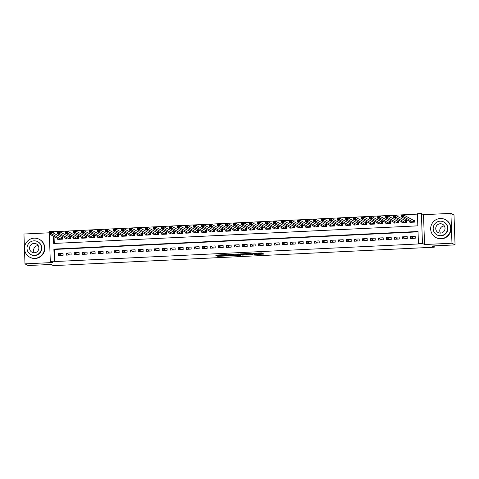 <?xml version="1.0" encoding="UTF-8"?>
<svg xmlns="http://www.w3.org/2000/svg" width="479" height="479" viewBox="0 0 479 479"><rect width="100%" height="100%" fill="white"/><g stroke="black" fill="none" stroke-linecap="round" stroke-linejoin="round"><path stroke-width="0.72" d="M254.325 254.571L263.977 254.092L261.785 252.9L252.535 253.271L256.87 253.499L253.199 253.96L257.995 254.109L254.325 254.571M217.789 255.882L217.119 255.978L217.741 256.319L218.646 256.343L228.591 255.804L226.399 254.612L225.489 254.583L215.55 255.121L217.203 255.564L225.669 254.864L227.13 255.672L217.789 255.882M418.035 231.854L54.498 249.445L54.923 261.546L54.307 261.211L50.301 261.402L49.259 231.561L53.259 231.369L53.319 233.004M455.05 244.883L451.96 243.206L450.919 213.365L454.008 215.041L455.05 244.883L432.04 245.996L434.267 247.2L53.313 265.635L51.091 264.432L28.081 265.546L24.992 263.869L52.403 262.54L50.301 261.402M450.919 213.365L423.508 214.694L424.55 244.535L451.96 243.206M424.55 244.535L422.448 243.398L418.448 243.589L418.023 231.495L53.882 249.11L54.307 261.211M54.923 261.546L419.065 243.925L418.448 243.589M242.17 255.133L253.02 254.618L250.828 253.427L249.924 253.397L239.979 253.942L242.17 255.133L242.14 254.331L246.463 254.193M240.135 255.307L229.956 255.726L227.77 254.541L232.405 254.247L234.195 254.756L237.734 254.654L238.41 254.565L237.476 254.05L238.578 254.002L240.793 255.199L240.135 255.307L240.117 254.834M49.301 232.8L23.95 234.027L24.992 263.869M57.725 238.548L57.755 239.392L62.557 239.159L62.486 237.141L61.084 237.213M65.731 238.165L65.761 239.003L70.563 238.77L70.491 236.758L69.09 236.824M73.73 237.776L73.76 238.62L78.562 238.386L78.496 236.369L77.095 236.434M81.735 237.386L81.765 238.231L86.567 237.997L86.495 235.979L85.094 236.051M89.741 237.003L89.771 237.841L94.573 237.608L94.501 235.596L93.1 235.662M97.74 236.614L97.77 237.458L102.572 237.225L102.5 235.207L101.105 235.273M105.745 236.225L105.775 237.069L110.577 236.836L110.505 234.818L109.104 234.89M113.751 235.842L113.78 236.68L118.582 236.446L118.511 234.435L117.11 234.5M121.75 235.452L121.78 236.297L126.582 236.063L126.51 234.045L125.109 234.111M129.755 235.063L129.785 235.907L134.587 235.674L134.515 233.656L133.114 233.728M137.76 234.674L137.784 235.518L142.586 235.285L142.52 233.273L141.119 233.339M145.76 234.291L145.79 235.135L150.592 234.902L150.52 232.884L149.119 232.95M153.765 233.902L153.795 234.746L158.597 234.512L158.525 232.495L157.124 232.566M161.764 233.512L161.794 234.357L166.596 234.123L166.53 232.111L165.129 232.177M169.77 233.129L169.8 233.968L174.601 233.74L174.53 231.722L173.129 231.788M177.775 232.74L177.805 233.584L182.607 233.351L182.535 231.333L181.134 231.405M185.774 232.351L185.804 233.195L190.606 232.962L190.54 230.95L189.139 231.016M193.779 231.968L193.809 232.806L198.611 232.578L198.54 230.561L197.138 230.627M201.785 231.579L201.815 232.423L206.617 232.189L206.545 230.171L205.144 230.243M209.784 231.189L209.814 232.034L214.616 231.8L214.544 229.788L213.149 229.854M217.789 230.806L217.819 231.644L222.621 231.417L222.549 229.399L221.148 229.465M225.795 230.417L225.825 231.261L230.627 231.028L230.555 229.01L229.154 229.076M233.794 230.028L233.824 230.872L238.626 230.638L238.554 228.621L237.153 228.693M241.799 229.645L241.829 230.483L246.631 230.255L246.559 228.238L245.158 228.303M249.804 229.255L249.828 230.1L254.63 229.866L254.565 227.848L253.163 227.914M257.804 228.866L257.834 229.71L262.636 229.477L262.564 227.459L261.163 227.531M265.809 228.483L265.839 229.321L270.641 229.094L270.569 227.076L269.168 227.142M273.808 228.094L273.838 228.938L278.64 228.705L278.574 226.687L277.173 226.753M281.814 227.705L281.844 228.549L286.646 228.315L286.574 226.298L285.173 226.369M289.819 227.321L289.849 228.16L294.651 227.932L294.579 225.914L293.178 225.98M297.818 226.932L297.848 227.776L302.65 227.543L302.584 225.525L301.183 225.591M305.824 226.543L305.853 227.387L310.655 227.154L310.584 225.136L309.183 225.208M313.829 226.16L313.859 226.998L318.661 226.765L318.589 224.753L317.188 224.819M321.828 225.771L321.858 226.615L326.66 226.381L326.588 224.364L325.193 224.429M329.833 225.381L329.863 226.226L334.665 225.992L334.593 223.974L333.192 224.046M337.839 224.998L337.869 225.837L342.671 225.603L342.599 223.591L341.198 223.657M345.838 224.609L345.868 225.453L350.67 225.22L350.598 223.202L349.203 223.268M353.843 224.22L353.873 225.064L358.675 224.831L358.603 222.813L357.202 222.885M361.849 223.837L361.873 224.675L366.674 224.441L366.609 222.43L365.208 222.496M369.848 223.448L369.878 224.292L374.68 224.058L374.608 222.04L373.207 222.106M377.853 223.058L377.883 223.903L382.685 223.669L382.613 221.651L381.212 221.723M385.852 222.675L385.882 223.513L390.684 223.28L390.619 221.268L389.217 221.334M393.858 222.286L393.888 223.13L398.69 222.897L398.618 220.879L397.217 220.945M401.863 221.897L401.893 222.741L406.695 222.507L406.623 220.49L405.222 220.562M410.455 238.482L415.257 238.255L415.191 236.237L410.389 236.47L410.455 238.482M402.456 238.871L407.258 238.638L407.186 236.626L402.384 236.854L402.456 238.871M394.451 239.261L399.252 239.027L399.181 237.009L394.379 237.243L394.451 239.261M386.445 239.644L391.247 239.416L391.181 237.398L386.379 237.632L386.445 239.644M378.446 240.033L383.248 239.799L383.176 237.788L378.374 238.015L378.446 240.033M370.441 240.422L375.243 240.189L375.171 238.171L370.369 238.404L370.441 240.422M362.441 240.805L367.243 240.578L367.171 238.56L362.369 238.793L362.441 240.805M354.436 241.194L359.238 240.961L359.166 238.949L354.364 239.177L354.436 241.194M346.431 241.584L351.233 241.35L351.167 239.332L346.365 239.566L346.431 241.584M338.431 241.973L343.233 241.739L343.162 239.722L338.36 239.955L338.431 241.973M330.426 242.356L335.228 242.123L335.156 240.111L330.354 240.338L330.426 242.356M322.421 242.745L327.223 242.512L327.157 240.494L322.355 240.727L322.421 242.745M314.422 243.134L319.224 242.901L319.152 240.883L314.35 241.117L314.422 243.134M306.416 243.518L311.218 243.284L311.146 241.272L306.344 241.5L306.416 243.518M298.411 243.907L303.213 243.673L303.147 241.656L298.345 241.889L298.411 243.907M290.412 244.296L295.214 244.062L295.142 242.045L290.34 242.278L290.412 244.296M282.406 244.679L287.208 244.446L287.137 242.434L282.335 242.661L282.406 244.679M274.401 245.068L279.203 244.835L279.137 242.817L274.335 243.051L274.401 245.068M266.402 245.458L271.204 245.224L271.132 243.206L266.33 243.44L266.402 245.458M258.397 245.841L263.199 245.607L263.127 243.595L258.325 243.829L258.397 245.841M250.397 246.23L255.199 245.996L255.127 243.979L250.325 244.212L250.397 246.23M242.392 246.619L247.194 246.386L247.122 244.368L242.32 244.601L242.392 246.619M234.387 247.002L239.189 246.775L239.117 244.757L234.321 244.991L234.387 247.002M226.387 247.392L231.189 247.158L231.118 245.14L226.316 245.374L226.387 247.392M218.382 247.781L223.184 247.547L223.112 245.529L218.31 245.763L218.382 247.781M210.377 248.164L215.179 247.936L215.113 245.919L210.311 246.152L210.377 248.164M202.377 248.553L207.179 248.32L207.108 246.302L202.306 246.535L202.377 248.553M194.372 248.942L199.174 248.709L199.102 246.691L194.3 246.924L194.372 248.942M186.367 249.325L191.169 249.098L191.103 247.08L186.301 247.314L186.367 249.325M178.368 249.715L183.17 249.481L183.098 247.463L178.296 247.697L178.368 249.715M170.362 250.104L175.164 249.87L175.092 247.853L170.29 248.086L170.362 250.104M162.357 250.487L167.159 250.26L167.093 248.242L162.291 248.475L162.357 250.487M154.358 250.876L159.16 250.643L159.088 248.625L154.286 248.858L154.358 250.876M146.352 251.265L151.154 251.032L151.083 249.014L146.281 249.248L146.352 251.265M138.353 251.649L143.155 251.421L143.083 249.403L138.281 249.637L138.353 251.649M130.348 252.038L135.15 251.804L135.078 249.793L130.276 250.02L130.348 252.038M122.343 252.427L127.145 252.194L127.073 250.176L122.271 250.409L122.343 252.427M114.343 252.81L119.145 252.583L119.073 250.565L114.271 250.798L114.343 252.81M106.338 253.199L111.14 252.966L111.068 250.954L106.266 251.182L106.338 253.199M98.333 253.589L103.135 253.355L103.069 251.337L98.267 251.571L98.333 253.589M90.333 253.972L95.135 253.744L95.064 251.726L90.262 251.96L90.333 253.972M82.328 254.361L87.13 254.127L87.058 252.116L82.256 252.343L82.328 254.361M74.323 254.75L79.125 254.517L79.059 252.499L74.257 252.732L74.323 254.75M66.324 255.139L71.126 254.906L71.054 252.888L66.252 253.122L66.324 255.139M63.048 253.277L58.246 253.505L58.318 255.523L63.12 255.289L63.048 253.277M417.419 214.113L53.882 231.704L53.935 233.339M54.049 236.56L54.289 243.44M409.862 221.508L409.892 222.352L414.694 222.118L414.628 220.106L413.227 220.172M434.267 247.2L434.219 245.889M53.882 231.704L53.259 231.369M53.432 236.225L53.684 243.464L417.826 225.849L417.407 213.748L421.406 213.556L422.448 243.398M423.508 214.694L421.406 213.556M54.498 249.445L53.882 249.11M410.389 236.47L413.808 238.32M402.384 236.854L405.809 238.71M394.379 237.243L397.804 239.099M386.379 237.632L389.798 239.482M378.374 238.015L381.799 239.871M370.369 238.404L373.794 240.26M362.369 238.793L365.788 240.644M354.364 239.177L357.789 241.033M346.365 239.566L349.784 241.422M338.36 239.955L341.784 241.805M330.354 240.338L333.779 242.194M322.355 240.727L325.774 242.584M314.35 241.117L317.775 242.967M306.344 241.5L309.769 243.356M298.345 241.889L301.764 243.745M290.34 242.278L293.765 244.128M282.335 242.661L285.759 244.518M274.335 243.051L277.754 244.907M266.33 243.44L269.755 245.296M258.325 243.829L261.75 245.679M250.325 244.212L253.744 246.068M242.32 244.601L245.745 246.457M234.321 244.991L237.74 246.841M226.316 245.374L229.74 247.23M218.31 245.763L221.735 247.619M210.311 246.152L213.73 248.002M202.306 246.535L205.731 248.391M194.3 246.924L197.725 248.781M186.301 247.314L189.72 249.164M178.296 247.697L181.721 249.553M170.29 248.086L173.715 249.942M162.291 248.475L165.71 250.325M154.286 248.858L157.711 250.715M146.281 249.248L149.705 251.104M138.281 249.637L141.7 251.487M130.276 250.02L133.701 251.876M122.271 250.409L125.696 252.265M114.271 250.798L117.69 252.649M106.266 251.182L109.691 253.038M98.267 251.571L101.686 253.427M90.262 251.96L93.686 253.81M82.256 252.343L85.681 254.199M74.257 252.732L77.676 254.588M66.252 253.122L69.677 254.972M58.246 253.505L61.671 255.361M257.971 253.373L257.995 254.109M256.882 253.098L257.965 253.307M258.007 253.631L262.72 253.403M241.206 253.822L242.14 254.331M251.762 253.936L251.786 254.6L250.176 254.72L247.272 254.63L245.961 253.918L249.864 253.553L251.78 254.588L251.756 253.93M234.315 254.78L230.836 254.948L230.86 255.756M228.992 254.415L230.836 254.948M235.117 255.253L239.344 255.079L237.901 254.75L234.596 254.966L235.117 255.253M410.79 222.31L410.778 222.005M402.15 216.382L402.947 216.346L402.923 215.538L402.12 215.574L401.731 217.101L401.659 215.089L403.659 214.987L403.731 217.005L401.731 217.101L411.293 222.286M414.634 220.388L413.323 220.226L403.659 214.987L402.923 215.538M413.293 222.19L402.947 216.346M401.659 215.089L402.12 215.574M440.441 233.117A4.7 4.628 118.4 0 1 444.338 225.932M441.015 238.674A10.131 9.975 -61.6 0 0 445.488 219.681A10.131 9.975 -61.6 0 0 430.926 226.375A10.131 9.975 -61.6 0 0 441.015 238.674M435.842 237.494L436.147 237.662A10.131 9.975 -61.6 0 0 450.709 230.968A10.131 9.975 -61.6 0 0 445.799 219.849L445.488 219.681M443.853 222.022L444.141 222.178A7.293 7.185 118.4 0 1 440.919 235.848A7.293 7.185 118.4 0 1 437.189 235.003L436.908 234.848A7.293 7.185 -61.6 0 0 447.392 230.028A7.293 7.185 -61.6 0 0 440.129 221.178A7.293 7.185 -61.6 0 0 436.908 234.848M440.219 223.759A4.7 4.628 -61.6 0 0 438.141 232.566A4.7 4.628 -61.6 0 0 444.901 229.465A4.7 4.628 -61.6 0 0 440.219 223.759M34.278 252.768A4.7 4.628 118.4 0 1 38.176 245.583M34.859 258.325A10.131 9.975 -61.6 0 0 39.332 239.338A10.131 9.975 -61.6 0 0 24.764 246.032A10.131 9.975 -61.6 0 0 34.859 258.325M29.68 257.151L29.991 257.319A10.131 9.975 -61.6 0 0 44.553 250.625A10.131 9.975 -61.6 0 0 39.637 239.506L39.332 239.338M37.691 241.679L37.979 241.829A7.293 7.185 118.4 0 1 34.757 255.505A7.293 7.185 118.4 0 1 31.033 254.654L30.746 254.499A7.293 7.185 -61.6 0 0 41.23 249.685A7.293 7.185 -61.6 0 0 33.967 240.829A7.293 7.185 -61.6 0 0 30.746 254.499M34.057 243.41A4.7 4.628 -61.6 0 0 31.979 252.223A4.7 4.628 -61.6 0 0 38.739 249.116A4.7 4.628 -61.6 0 0 34.057 243.41M402.785 222.699L402.779 222.394M394.145 216.771L394.947 216.73L394.918 215.921L394.115 215.963L393.726 217.49L393.654 215.472L395.66 215.376L395.726 217.394L393.726 217.49L403.294 222.675M406.635 220.771L405.324 220.615L395.66 215.376L394.918 215.921M405.294 222.573L394.947 216.73M393.654 215.472L394.115 215.963M394.786 223.082L394.774 222.783M386.14 217.155L386.942 217.119L386.912 216.31L386.116 216.352L385.721 217.879L385.655 215.861L387.655 215.766L387.727 217.783L385.721 217.879L395.289 223.058M398.63 221.16L397.319 220.999L387.655 215.766L386.912 216.31M397.289 222.963L386.942 217.119M385.655 215.861L386.116 216.352M386.781 223.471L386.769 223.166M378.141 217.544L378.937 217.508L378.913 216.7L378.111 216.736L377.721 218.262L377.65 216.251L379.649 216.155L379.721 218.167L377.721 218.262L387.283 223.448M390.625 221.549L389.313 221.388L379.649 216.155L378.913 216.7M389.283 223.352L378.937 217.508M377.65 216.251L378.111 216.736M378.775 223.861L378.769 223.555M370.135 217.933L370.938 217.891L370.908 217.089L370.105 217.125L369.716 218.652L369.644 216.634L371.65 216.538L371.716 218.556L369.716 218.652L379.284 223.837M382.625 221.939L381.314 221.777L371.65 216.538L370.908 217.089M381.284 223.735L370.938 217.891M369.644 216.634L370.105 217.125M370.776 224.244L370.764 223.944M362.13 218.316L362.932 218.28L362.902 217.472L362.106 217.514L361.717 219.041L361.645 217.023L363.645 216.927L363.717 218.945L361.717 219.041L371.279 224.22M374.62 222.322L373.309 222.16L363.645 216.927L362.902 217.472M373.279 224.124L362.932 218.28M361.645 217.023L362.106 217.514M362.771 224.633L362.759 224.328M354.131 218.705L354.927 218.669L354.903 217.861L354.101 217.897L353.712 219.424L353.64 217.412L355.64 217.316L355.711 219.328L353.712 219.424L363.274 224.609M366.615 222.711L365.303 222.549L355.64 217.316L354.903 217.861M365.279 224.513L354.927 218.669M353.64 217.412L354.101 217.897M354.771 225.022L354.759 224.717M346.125 219.095L346.928 219.053L346.898 218.25L346.095 218.286L345.706 219.813L345.634 217.795L347.64 217.7L347.706 219.717L345.706 219.813L355.274 224.998M358.615 223.1L357.304 222.939L347.64 217.7L346.898 218.25M357.274 224.896L346.928 219.053M345.634 217.795L346.095 218.286M346.766 225.405L346.754 225.106M338.126 219.478L338.922 219.442L338.892 218.634L338.096 218.675L337.707 220.202L337.635 218.184L339.635 218.089L339.707 220.106L337.707 220.202L347.269 225.381M350.61 223.483L349.299 223.322L339.635 218.089L338.892 218.634M349.269 225.286L338.922 219.442M337.635 218.184L338.096 218.675M338.761 225.795L338.749 225.489M330.121 219.867L330.923 219.831L330.893 219.023L330.091 219.059L329.702 220.591L329.63 218.574L331.63 218.478L331.702 220.49L329.702 220.591L339.264 225.771M342.605 223.873L341.293 223.711L331.63 218.478L330.893 219.023M341.27 225.675L330.923 219.831M329.63 218.574L330.091 219.059M330.761 226.184L330.75 225.878M322.116 220.256L322.918 220.214L322.888 219.412L322.092 219.448L321.696 220.975L321.631 218.957L323.63 218.861L323.696 220.879L321.696 220.975L331.264 226.16M334.605 224.262L333.294 224.1L323.63 218.861L322.888 219.412M333.264 226.058L322.918 220.214M321.631 218.957L322.092 219.448M322.756 226.567L322.744 226.268M314.116 220.639L314.913 220.603L314.889 219.795L314.086 219.837L313.697 221.364L313.625 219.346L315.625 219.25L315.697 221.268L313.697 221.364L323.259 226.543M326.6 224.645L325.289 224.483L315.625 219.25L314.889 219.795M325.259 226.447L314.913 220.603M313.625 219.346L314.086 219.837M314.751 226.956L314.745 226.651M306.111 221.029L306.913 220.993L306.883 220.184L306.081 220.22L305.692 221.753L305.62 219.735L307.62 219.639L307.692 221.651L305.692 221.753L315.26 226.932M318.595 225.034L317.284 224.873L307.62 219.639L306.883 220.184M317.26 226.836L306.913 220.993M305.62 219.735L306.081 220.22M306.752 227.345L306.74 227.04M298.106 221.418L298.908 221.376L298.878 220.574L298.082 220.609L297.687 222.136L297.621 220.118L299.62 220.023L299.692 222.04L297.687 222.136L307.255 227.321M310.596 225.423L309.284 225.262L299.62 220.023L298.878 220.574M309.254 227.22L298.908 221.376M297.621 220.118L298.082 220.609M298.746 227.729L298.734 227.429M290.106 221.801L290.903 221.765L290.879 220.957L290.076 220.999L289.687 222.525L289.615 220.508L291.615 220.412L291.687 222.43L289.687 222.525L299.249 227.705M302.59 225.807L301.279 225.645L291.615 220.412L290.879 220.957M301.249 227.609L290.903 221.765M289.615 220.508L290.076 220.999M290.741 228.118L290.735 227.812M282.101 222.19L282.903 222.154L282.873 221.346L282.071 221.382L281.682 222.915L281.61 220.897L283.616 220.801L283.682 222.813L281.682 222.915L291.25 228.094M294.591 226.196L293.28 226.034L283.616 220.801L282.873 221.346M293.25 227.998L282.903 222.154M281.61 220.897L282.071 221.382M282.742 228.507L282.73 228.202M274.096 222.579L274.898 222.537L274.868 221.735L274.072 221.771L273.677 223.298L273.611 221.28L275.611 221.184L275.682 223.202L273.677 223.298L283.245 228.483M286.586 226.585L285.274 226.423L275.611 221.184L274.868 221.735M285.245 228.387L274.898 222.537M273.611 221.28L274.072 221.771M274.736 228.89L274.724 228.591M266.096 222.969L266.893 222.927L266.869 222.118L266.067 222.16L265.677 223.687L265.606 221.669L267.605 221.573L267.677 223.591L265.677 223.687L275.239 228.866M278.58 226.968L277.269 226.806L267.605 221.573L266.869 222.118M277.239 228.77L266.893 222.927M265.606 221.669L266.067 222.16M266.731 229.279L266.725 228.974M258.091 223.352L258.894 223.316L258.864 222.507L258.061 222.543L257.672 224.076L257.6 222.058L259.606 221.963L259.672 223.974L257.672 224.076L267.24 229.255M270.581 227.357L269.27 227.196L259.606 221.963L258.864 222.507M269.24 229.16L258.894 223.316M257.6 222.058L258.061 222.543M258.732 229.669L258.72 229.363M250.086 223.741L250.888 223.699L250.858 222.897L250.062 222.933L249.673 224.459L249.601 222.448L251.601 222.346L251.673 224.364L249.673 224.459L259.235 229.645M262.576 227.747L261.265 227.585L251.601 222.346L250.858 222.897M261.235 229.549L250.888 223.699M249.601 222.448L250.062 222.933M250.727 230.052L250.715 229.752M242.087 224.13L242.883 224.088L242.859 223.28L242.057 223.322L241.667 224.849L241.596 222.831L243.595 222.735L243.667 224.753L241.667 224.849L251.23 230.028M254.571 228.13L253.259 227.968L243.595 222.735L242.859 223.28M253.235 229.932L242.883 224.088M241.596 222.831L242.057 223.322M242.727 230.441L242.715 230.136M234.081 224.513L234.884 224.477L234.854 223.669L234.051 223.711L233.662 225.238L233.59 223.22L235.596 223.124L235.662 225.136L233.662 225.238L243.23 230.417M246.571 228.519L245.26 228.357L235.596 223.124L234.854 223.669M245.23 230.321L234.884 224.477M233.59 223.22L234.051 223.711M234.722 230.83L234.71 230.525M226.076 224.902L226.878 224.861L226.848 224.058L226.052 224.094L225.663 225.621L225.591 223.609L227.591 223.507L227.663 225.525L225.663 225.621L235.225 230.806M238.566 228.908L237.255 228.746L227.591 223.507L226.848 224.058M237.225 230.71L226.878 224.861M225.591 223.609L226.052 224.094M226.717 231.219L226.705 230.914M218.077 225.292L218.879 225.25L218.849 224.441L218.047 224.483L217.658 226.01L217.586 223.992L219.586 223.897L219.657 225.914L217.658 226.01L227.22 231.189M230.561 229.291L229.249 229.13L219.586 223.897L218.849 224.441M229.225 231.094L218.879 225.25M217.586 223.992L218.047 224.483M218.717 231.602L218.705 231.303M210.071 225.675L210.874 225.639L210.844 224.831L210.042 224.873L209.652 226.399L209.586 224.382L211.586 224.286L211.652 226.298L209.652 226.399L219.22 231.579M222.561 229.681L221.25 229.519L211.586 224.286L210.844 224.831M221.22 231.483L210.874 225.639M209.586 224.382L210.042 224.873M210.712 231.992L210.7 231.686M202.072 226.064L202.868 226.022L202.845 225.22L202.042 225.256L201.653 226.783L201.581 224.771L203.581 224.669L203.653 226.687L201.653 226.783L211.215 231.968M214.556 230.07L213.245 229.908L203.581 224.669L202.845 225.22M213.215 231.872L202.868 226.022M201.581 224.771L202.042 225.256M202.707 232.381L202.701 232.076M194.067 226.453L194.869 226.411L194.839 225.603L194.037 225.645L193.648 227.172L193.576 225.154L195.576 225.058L195.648 227.076L193.648 227.172L203.216 232.351M206.551 230.453L205.24 230.291L195.576 225.058L194.839 225.603M205.216 232.255L194.869 226.411M193.576 225.154L194.037 225.645M194.708 232.764L194.696 232.465M186.062 226.836L186.864 226.801L186.834 225.992L186.038 226.034L185.642 227.561L185.577 225.543L187.576 225.447L187.648 227.465L185.642 227.561L195.21 232.74M198.551 230.842L197.24 230.68L187.576 225.447L186.834 225.992M197.21 232.644L186.864 226.801M185.577 225.543L186.038 226.034M186.702 233.153L186.69 232.848M178.062 227.226L178.859 227.184L178.835 226.381L178.032 226.417L177.643 227.944L177.571 225.932L179.571 225.831L179.643 227.848L177.643 227.944L187.205 233.129M190.546 231.231L189.235 231.07L179.571 225.831L178.835 226.381M189.205 233.034L178.859 227.184M177.571 225.932L178.032 226.417M178.697 233.542L178.691 233.237M170.057 227.615L170.859 227.573L170.829 226.765L170.027 226.806L169.638 228.333L169.566 226.316L171.566 226.22L171.638 228.238L169.638 228.333L179.206 233.512M182.547 231.614L181.23 231.453L171.566 226.22L170.829 226.765M181.206 233.417L170.859 227.573M169.566 226.316L170.027 226.806M170.698 233.926L170.686 233.626M162.052 227.998L162.854 227.962L162.824 227.154L162.028 227.196L161.633 228.722L161.567 226.705L163.567 226.609L163.638 228.627L161.633 228.722L171.201 233.902M174.542 232.004L173.23 231.842L163.567 226.609L162.824 227.154M173.2 233.806L162.854 227.962M161.567 226.705L162.028 227.196M162.692 234.315L162.68 234.009M154.052 228.387L154.849 228.351L154.825 227.543L154.022 227.579L153.633 229.106L153.561 227.094L155.561 226.992L155.633 229.01L153.633 229.106L163.195 234.291M166.536 232.393L165.225 232.231L155.561 226.992L154.825 227.543M165.195 234.195L154.849 228.351M153.561 227.094L154.022 227.579M154.687 234.704L154.681 234.399M146.047 228.776L146.849 228.734L146.819 227.926L146.017 227.968L145.628 229.495L145.556 227.477L147.562 227.381L147.628 229.399L145.628 229.495L155.196 234.68M158.537 232.776L157.226 232.62L147.562 227.381L146.819 227.926M157.196 234.578L146.849 228.734M145.556 227.477L146.017 227.968M146.688 235.087L146.676 234.788M138.042 229.16L138.844 229.124L138.814 228.315L138.018 228.357L137.629 229.884L137.557 227.866L139.557 227.77L139.629 229.788L137.629 229.884L147.191 235.063M150.532 233.165L149.22 233.004L139.557 227.77L138.814 228.315M149.191 234.967L138.844 229.124M137.557 227.866L138.018 228.357M138.682 235.476L138.671 235.171M130.043 229.549L130.839 229.513L130.815 228.705L130.013 228.74L129.623 230.267L129.552 228.255L131.551 228.154L131.623 230.171L129.623 230.267L139.185 235.452M142.526 233.554L141.215 233.393L131.551 228.154L130.815 228.705M141.191 235.357L130.839 229.513M129.552 228.255L130.013 228.74M130.683 235.866L130.671 235.56M122.037 229.938L122.84 229.896L122.81 229.094L122.007 229.13L121.618 230.656L121.546 228.639L123.552 228.543L123.618 230.561L121.618 230.656L131.186 235.842M134.527 233.938L133.216 233.782L123.552 228.543L122.81 229.094M133.186 235.74L122.84 229.896M121.546 228.639L122.007 229.13M122.678 236.249L122.666 235.949M114.032 230.321L114.834 230.285L114.804 229.477L114.008 229.519L113.619 231.046L113.547 229.028L115.547 228.932L115.619 230.95L113.619 231.046L123.181 236.225M126.522 234.327L125.211 234.165L115.547 228.932L114.804 229.477M125.181 236.129L114.834 230.285M113.547 229.028L114.008 229.519M114.673 236.638L114.661 236.333M106.033 230.71L106.829 230.674L106.805 229.866L106.003 229.902L105.614 231.429L105.542 229.417L107.541 229.321L107.613 231.333L105.614 231.429L115.176 236.614M118.517 234.716L117.205 234.554L107.541 229.321L106.805 229.866M117.181 236.518L106.829 230.674M105.542 229.417L106.003 229.902M106.673 237.027L106.661 236.722M98.027 231.1L98.83 231.058L98.8 230.255L97.997 230.291L97.608 231.818L97.542 229.8L99.542 229.704L99.608 231.722L97.608 231.818L107.176 237.003M110.517 235.105L109.206 234.944L99.542 229.704L98.8 230.255M109.176 236.901L98.83 231.058M97.542 229.8L97.997 230.291M98.668 237.41L98.656 237.111M90.028 231.483L90.824 231.447L90.794 230.638L89.998 230.68L89.609 232.207L89.537 230.189L91.537 230.094L91.609 232.111L89.609 232.207L99.171 237.386M102.512 235.488L101.201 235.327L91.537 230.094L90.794 230.638M101.171 237.291L90.824 231.447M89.537 230.189L89.998 230.68M90.663 237.8L90.657 237.494M82.023 231.872L82.825 231.836L82.795 231.028L81.993 231.064L81.604 232.59L81.532 230.579L83.532 230.483L83.603 232.495L81.604 232.59L91.166 237.776M94.507 235.878L93.195 235.716L83.532 230.483L82.795 231.028M93.171 237.68L82.825 231.836M81.532 230.579L81.993 231.064M82.663 238.189L82.651 237.883M74.017 232.261L74.82 232.219L74.79 231.417L73.994 231.453L73.598 232.98L73.532 230.962L75.532 230.866L75.604 232.884L73.598 232.98L83.166 238.165M86.507 236.267L85.196 236.105L75.532 230.866L74.79 231.417M85.166 238.063L74.82 232.219M73.532 230.962L73.994 231.453M74.658 238.572L74.646 238.273M66.018 232.644L66.815 232.608L66.791 231.8L65.988 231.842L65.599 233.369L65.527 231.351L67.527 231.255L67.599 233.273L65.599 233.369L75.161 238.548M78.502 236.65L77.191 236.488L67.527 231.255L66.791 231.8M77.161 238.452L66.815 232.608M65.527 231.351L65.988 231.842M66.653 238.961L66.647 238.656M58.013 233.034L58.815 232.998L58.785 232.189L57.983 232.225L57.594 233.758L57.522 231.74L59.522 231.644L59.594 233.656L57.594 233.758L67.162 238.937M70.503 237.039L69.186 236.877L59.522 231.644L58.785 232.189M69.162 238.841L58.815 232.998M57.522 231.74L57.983 232.225M58.654 239.35L58.642 239.045M50.008 233.423L50.81 233.381L50.78 232.578L49.984 232.614L49.588 234.141L49.523 232.123L51.522 232.028L51.594 234.045L49.588 234.141L59.157 239.326M62.498 237.428L61.186 237.267L51.522 232.028L50.78 232.578M61.156 239.225L50.81 233.381M49.523 232.123L49.984 232.614M257.786 253.205L257.816 254.014M256.852 253.062L256.87 253.499M256.672 253.074L256.684 253.403M263.288 253.714L263.306 254.181M252.331 254.241L252.349 254.714M243.051 254.355L243.081 255.163M229.926 254.918L229.956 255.726M238.41 254.565L238.386 253.978L238.398 254.553M239.296 254.391L239.314 255.05M238.787 254.115L238.811 254.774M227.082 254.984L227.106 255.642M221.148 254.792L221.172 255.373M217.185 254.984L217.203 255.564M216.28 255.026L216.298 255.535M227.902 255.427L227.914 255.894M218.628 255.84L218.646 256.343M217.723 255.888L217.741 256.319M413.431 220.25L413.497 222.178M413.323 220.226L413.395 222.184M405.426 220.633L405.491 222.567M405.324 220.615L405.39 222.573M397.42 221.023L397.492 222.951M397.319 220.999L397.384 222.957M389.421 221.412L389.487 223.34M389.313 221.388L389.385 223.346M381.416 221.795L381.482 223.729M381.314 221.777L381.38 223.735M373.41 222.184L373.482 224.112M373.309 222.16L373.375 224.118M365.411 222.573L365.477 224.501M365.303 222.549L365.375 224.507M357.406 222.957L357.472 224.891M357.304 222.939L357.37 224.896M349.401 223.346L349.472 225.274M349.299 223.322L349.365 225.28M341.401 223.735L341.467 225.663M341.293 223.711L341.365 225.669M333.396 224.118L333.462 226.052M333.294 224.1L333.36 226.058M325.391 224.507L325.463 226.441M325.289 224.483L325.361 226.441M317.391 224.896L317.457 226.824M317.284 224.873L317.355 226.83M309.386 225.28L309.452 227.214M309.284 225.262L309.35 227.22M301.387 225.669L301.453 227.603M301.279 225.645L301.351 227.603M293.382 226.058L293.447 227.986M293.28 226.034L293.346 227.992M285.376 226.441L285.442 228.375M285.274 226.423L285.34 228.381M277.377 226.83L277.443 228.764M277.269 226.806L277.341 228.764M269.372 227.22L269.438 229.148M269.27 227.196L269.336 229.154M261.366 227.603L261.438 229.537M261.265 227.585L261.33 229.543M253.367 227.992L253.433 229.926M253.259 227.968L253.331 229.926M245.362 228.381L245.428 230.309M245.26 228.357L245.326 230.315M237.356 228.764L237.428 230.698M237.255 228.746L237.321 230.704M229.357 229.154L229.423 231.088M229.249 229.13L229.321 231.088M221.352 229.543L221.418 231.471M221.25 229.519L221.316 231.477M213.347 229.926L213.418 231.86M213.245 229.908L213.311 231.866M205.347 230.315L205.413 232.249M205.24 230.291L205.311 232.255M197.342 230.704L197.408 232.632M197.24 230.68L197.306 232.638M189.343 231.094L189.409 233.022M189.235 231.07L189.307 233.028M181.337 231.477L181.403 233.411M181.23 231.453L181.302 233.417M173.332 231.866L173.398 233.794M173.23 231.842L173.296 233.8M165.333 232.255L165.399 234.183M165.225 232.231L165.297 234.189M157.328 232.638L157.393 234.572M157.226 232.62L157.292 234.578M149.322 233.028L149.394 234.955M149.22 233.004L149.286 234.961M141.323 233.417L141.389 235.345M141.215 233.393L141.287 235.351M133.318 233.8L133.384 235.734M133.216 233.782L133.282 235.74M125.312 234.189L125.384 236.117M125.211 234.165L125.276 236.123M117.313 234.578L117.379 236.506M117.205 234.554L117.277 236.512M109.308 234.961L109.374 236.895M109.206 234.944L109.272 236.901M101.303 235.351L101.374 237.279M101.201 235.327L101.267 237.285M93.303 235.74L93.369 237.668M93.195 235.716L93.267 237.674M85.298 236.123L85.364 238.057M85.196 236.105L85.262 238.063M77.293 236.512L77.364 238.446M77.191 236.488L77.263 238.446M69.293 236.901L69.359 238.829M69.186 236.877L69.257 238.835M61.288 237.285L61.354 239.219M61.186 237.267L61.252 239.225M257.995 253.337L258.025 254.145M256.882 253.062L256.9 253.535M239.32 254.403L239.344 255.079M227.112 254.996L227.13 255.672"/></g></svg>
